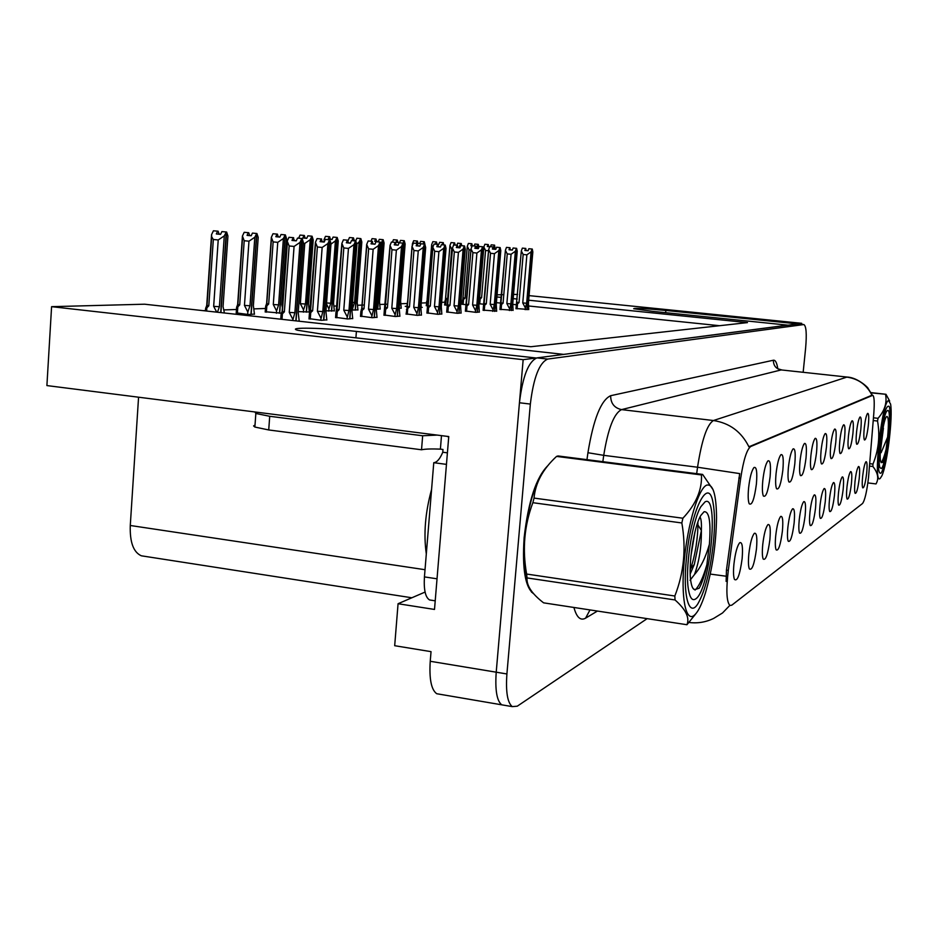 <?xml version="1.0" encoding="UTF-8"?>
<svg xmlns="http://www.w3.org/2000/svg" width="938" height="938" viewBox="0 0 938 938"><rect width="100%" height="100%" fill="white"/><g stroke="black" fill="none" stroke-linecap="round" stroke-linejoin="round"><path stroke-width="1.41" d="M826.413 447.473C827.246 437.765 826.835 433.133 825.182 433.579C823.529 435.748 822.18 441.294 821.125 450.228C820.457 457.345 820.562 461.906 821.43 463.888C823.247 464.697 824.901 459.221 826.413 447.473M816.517 452.62C817.361 442.607 816.904 437.858 815.134 438.363C813.398 440.637 811.98 446.359 810.901 455.551C810.221 462.786 810.338 467.452 811.253 469.539C813.176 470.489 814.934 464.849 816.517 452.62M806 458.096C806.856 447.743 806.352 442.865 804.452 443.451C802.611 445.843 801.134 451.764 800.02 461.203C799.34 468.566 799.469 473.35 800.419 475.543C802.482 476.645 804.347 470.829 806 458.096M851.387 483.914C852.15 475.472 851.892 471.357 850.602 471.568C849.195 473.42 847.987 478.544 846.979 486.928C846.357 493.365 846.404 497.41 847.12 499.075C848.62 499.555 850.039 494.502 851.387 483.914M825.241 501.795C826.038 492.626 825.675 488.206 824.139 488.546C822.485 490.668 821.113 496.272 820.023 505.359C819.39 512.101 819.46 516.428 820.269 518.327C822.051 519.124 823.705 513.614 825.241 501.795M868.295 425.688C869.057 417.281 868.834 413.177 867.603 413.377C866.325 415.112 865.223 419.907 864.285 427.775C863.652 434.306 863.699 438.374 864.402 439.957C865.762 440.297 867.052 435.549 868.295 425.688M834.445 495.499C835.23 486.588 834.902 482.273 833.46 482.566C831.889 484.594 830.576 490.023 829.52 498.864C828.887 505.512 828.958 509.733 829.731 511.55C831.408 512.23 832.979 506.883 834.445 495.499M859.208 478.568C859.958 470.348 859.724 466.327 858.505 466.503C857.156 468.285 855.995 473.256 855.022 481.429C854.412 487.76 854.448 491.723 855.128 493.318C856.546 493.728 857.907 488.804 859.208 478.568M770.098 476.774C771.001 465.26 770.286 459.96 767.941 460.863C765.725 463.677 764.013 470.243 762.805 480.573C762.102 488.252 762.289 493.4 763.356 495.991C765.912 497.761 768.152 491.36 770.098 476.774M782.398 531.096C783.265 520.719 782.691 515.818 780.697 516.416C778.599 518.995 776.945 525.409 775.726 535.668C775.058 542.785 775.198 547.511 776.125 549.844C778.446 551.333 780.533 545.095 782.398 531.096M852.9 433.696C853.697 424.82 853.404 420.517 852.021 420.799C850.614 422.686 849.418 427.751 848.444 436.018C847.8 442.783 847.858 447.027 848.632 448.751C850.145 449.255 851.563 444.225 852.9 433.696M756.485 548.824C757.376 537.697 756.673 532.526 754.363 533.312C751.983 536.196 750.142 543.114 748.841 554.053C748.172 561.311 748.336 566.247 749.321 568.85C752.006 570.914 754.398 564.242 756.485 548.824M843.145 489.542C843.919 480.877 843.625 476.668 842.265 476.914C840.776 478.849 839.522 484.125 838.49 492.731C837.869 499.274 837.927 503.413 838.666 505.136C840.249 505.711 841.738 500.517 843.145 489.542M794.123 523.076C794.967 513.027 794.463 508.267 792.598 508.783C790.628 511.233 789.057 517.424 787.873 527.355C787.205 534.39 787.334 539.01 788.225 541.226C790.394 542.504 792.364 536.454 794.123 523.076M860.803 429.581C861.576 420.951 861.319 416.753 860.017 416.988C858.68 418.794 857.531 423.73 856.582 431.785C855.937 438.433 855.984 442.584 856.722 444.237C858.153 444.659 859.513 439.77 860.803 429.581M815.485 508.466C816.306 499.016 815.896 494.49 814.254 494.889C812.507 497.105 811.077 502.897 809.951 512.254C809.306 519.089 809.4 523.51 810.233 525.514C812.132 526.441 813.879 520.766 815.485 508.466M835.746 442.619C836.567 433.204 836.204 428.689 834.644 429.076C833.085 431.14 831.783 436.51 830.763 445.21C830.095 452.222 830.189 456.665 831.021 458.553C832.721 459.245 834.304 453.933 835.746 442.619M805.132 515.548C805.965 505.805 805.508 501.162 803.76 501.619C801.908 503.952 800.407 509.932 799.258 519.57C798.601 526.511 798.707 531.025 799.575 533.124C801.603 534.214 803.456 528.364 805.132 515.548M769.887 539.655C770.755 528.915 770.121 523.896 767.976 524.577C765.748 527.297 764.001 533.957 762.746 544.544C762.078 551.743 762.231 556.574 763.18 559.036C765.678 560.783 767.917 554.335 769.887 539.655M844.563 438.034C845.373 428.901 845.044 424.492 843.579 424.82C842.101 426.79 840.858 432.008 839.85 440.485C839.193 447.367 839.275 451.717 840.073 453.523C841.679 454.109 843.168 448.939 844.563 438.034M742.134 558.638C743.037 547.112 742.239 541.789 739.754 542.692C737.198 545.752 735.251 552.939 733.915 564.266C733.246 571.582 733.41 576.612 734.431 579.379C737.327 581.806 739.894 574.9 742.134 558.638M794.803 463.923C795.682 453.206 795.107 448.2 793.079 448.88C791.121 451.389 789.573 457.51 788.436 467.241C787.744 474.71 787.885 479.611 788.881 481.921C791.086 483.222 793.067 477.219 794.803 463.923M782.855 470.137C783.758 459.034 783.113 453.875 780.932 454.672C778.857 457.322 777.227 463.665 776.054 473.678C775.363 481.264 775.527 486.271 776.558 488.733C778.927 490.234 781.026 484.043 782.855 470.137M866.63 473.491C867.357 465.483 867.158 461.555 865.997 461.695C864.719 463.407 863.605 468.238 862.655 476.199C862.045 482.449 862.069 486.33 862.737 487.854C864.074 488.182 865.364 483.398 866.63 473.491M756.415 483.891C757.341 471.931 756.544 466.467 754 467.511C751.643 470.501 749.837 477.313 748.594 487.959C747.891 495.733 748.09 501.009 749.192 503.753C751.948 505.84 754.363 499.215 756.415 483.891M868.529 477.477L873.806 413.482C874.615 402.355 874.263 396.305 872.75 395.32L750.763 446.488C746.812 449.408 743.459 460.007 740.692 478.298L728.298 570.398C725.989 590.283 726.54 601.985 729.952 605.502L731.816 605.162L862.514 503.53C864.824 500.423 866.829 491.735 868.529 477.477M801.603 324.325L801.709 323.317L797.558 323.856L665.851 310.455C645.356 308.52 634.627 307.934 633.678 308.719L652.625 311.357L787.697 325.146L563.679 354.388L356.405 331.431C325.287 327.854 285.691 326.952 297.569 330.246L320.433 333.869L536.067 357.999L523.158 359.676L496.214 672.194C494.994 690.028 496.835 700.909 501.736 704.825L504.726 705.329M523.158 359.676L51.59 306.667L46.9 385.577L448.751 436.557L434.505 609.442L398.064 603.732L425.078 592.066M439.992 694.272L436.709 693.721C431.281 689.747 429.123 678.936 430.237 661.278L431.034 651.652L394.687 645.707L398.064 603.732M513.543 294.403L517.612 294.45M529.067 295.622L801.709 323.317M497.07 294.837L503.8 294.661M51.59 306.667L144.581 304.205L530.814 346.732L747.457 322.602L528.669 300.207M517.213 299.034L513.18 298.624M501.42 297.416L496.894 296.959M144.089 556.234L141.345 555.8C133.43 552.271 129.749 542.164 130.276 525.491L138.566 397.208M462.282 301.59L460.957 301.637M444.823 302.2L441.646 302.306M426.473 302.845L421.232 303.021M407.139 303.513L401.089 303.724M386.761 304.229L380.019 304.463M364.296 305.014L357.741 305.249M337.141 305.964L334.139 306.069M310.642 306.89L309.106 306.949M265.466 308.473L254.128 308.872M236.458 309.493L223.854 309.927M205.481 310.572L203.171 310.654M719.54 325.709L528.762 305.999M525.198 309.704L525.362 307.899L522.759 302.939L526.886 254.831L523.158 254.479L519.031 302.564L516.322 304.744L512.828 304.358M500.869 303.115L496.413 302.657M376.29 309.282L380.207 308.954M325.967 310.83L334.385 310.818M298.284 311.615L309.751 312.014M265.231 311.733L281.435 313.175M236.224 312.858L248.371 314.523L254.468 314.078M351.914 310.079L357.953 309.857M399.236 308.344L401.241 308.098M406.928 306.257L405.239 306.327L407.327 306.55L406.072 314.171M420.869 307.453L422.229 307.394L421.162 307.289M426.262 305.507L428.045 305.929M444.612 304.803L447.649 305.342M462.071 304.123L466.245 304.78M479.025 303.736L483.902 304.24M406.095 313.89L417.304 315.379L421.479 314.98M360.52 316.118L372.269 317.701L377.029 317.255M335.593 317.325L347.611 318.967L352.723 318.498M309.036 318.627L321.359 320.327L326.834 319.823M383.982 314.969L395.449 316.505L399.905 316.083M426.966 312.87L437.929 314.312L441.845 313.937M446.711 311.908L457.427 313.304L461.109 312.94M465.4 310.994L475.894 312.354L479.353 312.014M483.14 310.126L496.671 311.123M499.977 309.306L513.109 310.279M515.994 308.532L528.751 309.481M548.097 465.4C536.313 476.95 528.317 501.068 524.131 537.744C522.067 569.026 525.268 587.727 533.734 593.836M797.628 323.938L536.97 357.882C528.457 361.505 522.618 376.466 519.441 402.765L496.214 672.194C494.994 690.028 496.835 700.909 501.736 704.825L436.709 693.721M726.129 581.431L726.446 570.128L739.695 473.596L697.544 467.23C701.765 440.028 707.053 424.457 713.431 420.529C729.612 423.003 741.43 431.761 748.911 446.805L871.918 395.226M803.163 372.257L805.625 348.104C806.844 333.94 806.258 326.084 803.866 324.548L547.686 359.078C539.303 362.725 533.523 377.721 530.345 404.067L506.907 673.965C505.664 691.834 507.458 702.714 512.277 706.619L517.284 706.185L647.138 618.646M294.473 240.691L293.219 237.689L291.976 240.445L296.256 240.855L297.498 238.1L301.778 238.51L300.043 242.379L294.075 246.436L289.15 245.967L284.366 311.862L281.048 315.133L281.318 313.796M295.857 320.855L301.778 238.51M292.656 320.503L294.895 312.753L300.043 242.379M292.75 319.19L289.267 312.401L294.075 246.436M293.653 237.713L288.963 237.291L287.204 241.136L282.127 311.369L281.341 313.456M299.222 321.23L298.214 312.624L303.349 242.52L302.2 238.533L296.056 320.878M296.314 240.726L294.485 240.55M289.267 312.401L294.895 312.753M289.15 245.967L287.204 241.136M288.963 237.291L293.219 237.689M284.366 311.862L282.127 311.369M297.498 238.1L301.884 238.522M224.417 312.987L223.045 306.609L227.922 236.036L226.621 232.026L220.934 312.612M220.641 234.23L219.07 234.078L218.132 231.205L213.43 230.783L217.663 231.182L216.326 233.949L220.571 234.359L221.907 231.592L226.269 232.003L224.299 235.884L218.214 239.964L213.325 239.483L208.799 305.823L206.735 305.342L205.856 308.016M221.907 231.592L226.152 232.003M220.711 312.589L226.269 232.003M208.799 305.823L205.574 309.153L205.903 307.441M213.325 239.483L211.683 236.845L211.554 234.652L206.735 305.342M213.43 230.783L211.554 234.652M224.299 235.884L219.41 306.726L213.665 306.351L218.214 239.964M216.725 312.143L213.665 306.351M219.41 306.726L217.452 312.225M322.391 241.875L321.23 238.991L320.057 241.652L324.208 242.051L325.38 239.389L329.543 239.776L327.901 243.528L322.156 247.456L317.372 246.987L312.647 310.736L309.388 313.878L309.646 312.471M323.622 320.21L329.543 239.776M320.608 320.245L322.813 311.604L327.901 243.528M320.784 317.83L317.407 311.252L322.156 247.456M321.628 239.002L317.079 238.592L315.426 242.321L309.657 312.284M326.823 320.046L325.92 311.475L330.997 243.646L329.836 239.8L323.821 320.198M323.985 241.898L324.056 240.972L324.267 241.922L322.402 241.746M317.407 311.252L322.813 311.604M317.372 246.987L315.426 242.321M317.079 238.592L321.23 238.991M312.647 310.736L310.396 310.267M325.38 239.389L329.637 239.788M348.549 242.989L347.459 240.198L346.356 242.778L350.39 243.165L351.504 240.585L355.549 240.972L354.001 244.595L348.455 248.406L343.812 247.949L339.134 309.692L335.933 312.717L336.191 311.228M349.71 318.861L355.549 240.972M346.872 318.885L348.971 310.525L354.001 244.595M347.06 316.552L343.777 310.185L348.455 248.406M347.846 240.222L343.425 239.811L341.866 243.434L336.191 311.181M352.7 318.709L351.891 310.408L356.909 244.712L355.83 240.984L349.886 318.85M350.437 243.059L348.549 242.872M343.777 310.185L348.971 310.525M343.812 247.949L341.866 243.434M343.425 239.811L347.459 240.198M339.134 309.692L336.894 309.235M351.504 240.585L355.643 240.972M373.101 244.032L372.093 241.336L371.038 243.845L374.977 244.22L376.032 241.711L379.972 242.086L378.495 245.604L373.148 249.297L368.622 248.851L364.014 308.708L360.872 311.615L361.775 308.262L366.688 244.466L368.165 240.96L372.445 241.359M374.192 317.595L379.972 242.086M371.542 317.619L373.535 309.517L378.495 245.604M371.718 315.356L368.528 309.188L373.148 249.297M377.017 317.454L376.279 309.411L381.227 245.709L380.23 242.098L374.368 317.583M375.024 244.115L373.113 243.927M368.528 309.188L373.535 309.517M368.622 248.851L366.688 244.466M368.165 240.96L372.093 241.336M364.014 308.708L361.775 308.262M376.032 241.711L380.054 242.086M254.456 314.277L253.377 305.659L258.208 237.396L256.895 233.503L251.173 314.406M251.243 235.649L249.625 235.497L248.746 232.718L244.197 232.307L248.312 232.694L247.057 235.368L251.185 235.766L252.439 233.093L256.684 233.492L254.819 237.244L248.969 241.195L244.208 240.726L239.718 304.897L237.642 304.428L236.833 306.867M252.439 233.093L256.566 233.492M250.962 314.418L256.684 233.492M239.718 304.897L236.552 308.098L236.857 306.456M244.208 240.726L242.426 236.048L237.642 304.428M244.197 232.307L242.426 236.048M254.819 237.244L249.977 305.765L244.455 305.413L248.969 241.195M249.977 305.765L247.831 312.026L244.455 305.413M247.831 312.026L247.655 314.441M282.408 307.476L281.799 304.768L286.582 238.662L285.351 234.899L279.688 313.245M279.899 236.974L278.234 236.822L277.425 234.137L273.005 233.738L277.015 234.113L275.831 236.704L279.841 237.091L281.037 234.5L285.152 234.887L283.393 238.522L277.754 242.344L273.134 241.898L268.678 304.029L266.603 303.572L265.829 305.811M281.037 234.5L285.046 234.887M279.489 313.245L285.152 234.887M268.678 304.029L265.571 307.113L265.853 305.542M273.134 241.898L271.34 237.361L266.603 303.572M273.005 233.738L271.34 237.361M283.393 238.522L278.598 304.873L273.286 304.522L277.754 242.344M278.598 304.873L276.569 310.924L273.286 304.522M276.569 310.924L276.393 313.269M309.352 312.026L308.473 303.935L313.198 239.858L312.073 236.212L306.468 312.143M306.796 238.229L305.096 238.064L304.346 235.473L300.054 235.075L303.959 235.45L302.833 237.959L306.749 238.334L307.863 235.825L311.885 236.2L310.208 239.718L304.768 243.423L303.291 243.282M307.863 235.825L311.779 236.188M306.28 312.155L311.885 236.2M300.054 235.075L298.647 238.193M310.208 239.718L305.471 304.029L300.348 303.689L304.768 243.423M305.471 304.029L303.537 309.892L300.348 303.689M303.537 309.892L303.373 312.166M334.362 310.994L333.553 303.15L338.243 240.972L337.188 237.443L331.642 311.111M332.075 239.401L330.352 239.237L329.66 236.716L325.486 236.341L329.285 236.704L328.218 239.143L332.029 239.507L333.096 237.068L337.012 237.431L335.417 240.843L330.962 244.161M333.096 237.068L336.918 237.42M331.466 311.123L337.012 237.431M324.056 240.972L323.821 241.887M325.486 236.341L323.985 239.753M335.417 240.843L330.739 303.232L326.553 302.962M330.739 303.232L328.898 308.919L326.494 303.877M328.898 308.919L328.734 311.123M255.019 425.008L253.6 425.934L254.878 427.048L268.725 429.956L421.525 449.771C425.266 448.974 431.55 448.763 440.391 449.126L442.994 449.466L442.771 452.233L447.403 452.843M254.925 411.97L255.84 413.47L269.71 416.284L422.663 435.76L437.202 435.091M437.026 578.805L424.433 576.905C423.683 589.674 425.383 597.354 429.545 599.945L431.328 600.226M447.168 436.358L448.704 437.073M440.391 449.126L441.493 435.631M446.453 464.369L433.766 462.704C436.991 462.375 439.992 458.881 442.771 452.233M424.433 576.905L433.766 462.704M421.525 449.771L422.663 435.76M879.504 442.513C882.916 415.956 886.176 403.973 889.271 406.553C890.654 411.313 890.572 421.385 889.025 436.768C886.832 455.505 884.229 467.57 881.228 472.963C878.062 475.015 877.487 464.861 879.504 442.513M887.454 410.539C892.695 406.799 886.316 466.163 881.251 468.543L879.985 467.663C876.983 461.531 882.517 415.909 886.832 411.149L887.454 410.539M431.574 489.484C425.231 512.605 423.472 534.097 426.309 553.959M686.37 558.966C690.614 510.811 708.425 475.085 712.997 502.545C714.862 512.359 715.002 525.726 713.408 542.656C710.336 570.468 705.2 590.752 698.024 603.533C689.09 618.529 682.594 595.829 686.37 558.966M705.024 501.9C719.598 492.942 709.996 590.741 695.586 598.983C692.326 601.094 689.969 598.069 688.515 589.896C684.705 569.999 692.103 520.66 700.921 506.602L705.024 501.9M690.157 570.046C692.607 563.257 694.601 555.167 696.148 545.775C697.544 535.915 698.106 528.059 697.86 522.208M690.919 556.023L695.07 531.506M888.52 400.549C881.708 401.745 872.715 486.036 880.184 478.439L881.849 475.859C887.231 464.779 893.07 416.566 890.561 404.008L888.52 400.549M870.98 392.612L885.964 394.288L871.121 392.858M873.454 417.797L878.038 418.325C884.663 410.727 887.16 402.765 885.554 394.464M878.038 418.325L877.546 421.033L873.231 420.541M869.702 463.677L872.961 464.076C878.601 450.217 880.137 435.865 877.546 421.033M872.961 464.076L872.903 466.514L869.514 466.092M867.861 482.906L875.998 483.926C879.047 478.767 878.015 472.963 872.903 466.514M880.278 452.503L883.42 428.185M881.11 441.153L883.397 428.607M886.832 416.402L886.34 416.882C882.893 420.681 878.472 457.111 880.876 462.012L882.787 462.551L886.117 449.314L887.606 437.155C888.849 423.671 888.591 416.753 886.832 416.402M887.606 437.155L881.11 452.726M885.964 394.288L889.67 401.065M881.251 462.704C882.822 460.335 884.452 455.88 886.117 449.314M706.654 485.145C698.505 488.464 687.695 523.955 684.259 560.244C680.695 596.603 685.572 622.152 693.979 615.516C697.79 612.491 701.577 605.08 705.329 593.262C712.388 569.307 716.128 544.028 716.538 517.424C716.292 494.338 712.997 483.574 706.654 485.145M556.562 456.407L558.063 455.962L702.632 474.429L701.46 474.945L556.562 456.407C542.914 468.988 535.41 482.882 534.039 498.09L532.854 502.698C524.295 525.597 522.22 549.375 526.617 574.044L527.05 577.925C526.382 585.523 531.893 593.824 543.594 602.841L686.956 624.72C689.805 617.779 685.83 609.536 675.043 599.957L527.05 577.925M534.039 498.09L682.887 518.233C695.973 504.304 702.163 489.882 701.46 474.945M682.887 518.233L681.844 522.97L532.854 502.698M526.617 574.044L674.832 596.005C683.966 572.672 686.311 548.32 681.844 522.97M674.832 596.005L675.043 599.957M686.956 624.72L695.797 613.792M542.27 473.42C527.344 494.607 518.515 559.411 527.437 582.744M690.04 580.282L694.507 574.513C699.232 561.323 701.518 546.678 701.378 530.568L701.378 529.888C701.624 523.392 701.214 519.16 700.123 517.19M690.216 573.868L694.296 564.488L701.378 530.568M704.075 511.738L700.897 515.372C693.803 526.558 687.871 566.247 690.966 582.099C691.775 586.742 693.006 589.275 694.659 589.709L699.185 588.208C702.093 583.084 704.661 575.229 706.889 564.641L709.398 544.31C711.016 522.056 709.245 511.198 704.075 511.738M692.959 588.314L694.659 589.709M709.398 544.31C705.564 557.676 700.592 567.748 694.507 574.513M702.632 474.429L713.197 489.894M695.093 590.037C699.326 585.851 703.254 577.398 706.889 564.641M396.211 245.017L395.273 242.403L394.265 244.841L398.099 245.205L399.096 242.766L402.941 243.13L401.534 246.542L396.375 250.129L391.967 249.707L387.417 307.781L384.322 310.572L390.032 245.451L391.439 242.051L395.601 242.426M397.243 316.411L402.941 243.13M394.734 316.423L396.645 308.567L401.534 246.542M394.91 314.23L391.803 308.25L396.375 250.129M399.893 316.27L399.225 308.461L404.114 246.647L403.176 243.141L397.395 316.399M398.146 245.099L396.211 244.924M391.803 308.25L396.645 308.567M391.967 249.707L390.032 245.451M391.439 242.051L395.273 242.403M387.417 307.781L385.19 307.347M399.096 242.766L403.023 243.141L404.044 240.714L400.503 240.374L404.044 240.714M417.985 245.955L417.105 243.411L416.155 245.779L419.884 246.131L420.845 243.774L424.574 244.126L423.249 247.444L418.254 250.915L413.951 250.505L409.46 306.902L406.435 309.599M418.958 315.285L424.574 244.126M416.601 315.297L418.43 307.676L423.249 247.444M416.765 313.175L413.752 307.359L418.254 250.915M417.422 243.434L413.377 243.059L412.028 246.366L407.256 306.491M421.455 315.156L420.857 307.57L425.676 247.538L424.808 244.138L419.11 315.285M419.931 246.037L417.985 245.85M413.752 307.359L418.43 307.676M413.951 250.505L412.028 246.366M413.377 243.059L417.105 243.411M409.46 306.902L407.338 306.527L406.916 307.453M424.058 244.056L424.246 241.699L424.891 244.138L421.068 243.786L424.808 244.138M420.845 243.774L424.656 244.126M438.538 246.823L437.718 244.372L436.815 246.659L440.45 247.011L441.364 244.712L445.011 245.053L443.744 248.277L438.902 251.665L434.704 251.267L430.284 306.081L427.306 308.672L432.805 247.245L434.083 244.021L438.011 244.384M439.465 314.23L445.011 245.053M437.237 314.242L438.984 306.82L443.744 248.277M437.401 312.166L434.458 306.515L438.902 251.665M441.833 314.113L441.282 306.726L446.031 248.371L445.222 245.064L439.605 314.218M440.485 246.917L438.55 246.741M434.458 306.515L438.984 306.82M434.704 251.267L432.805 247.245M434.083 244.021L437.718 244.372M430.284 306.081L428.091 305.682M441.364 244.712L445.081 245.064M357.941 310.032L357.202 302.399L361.822 242.027L360.837 238.592L355.361 310.138M355.901 240.503L354.142 240.339L353.497 237.9L349.452 237.525L353.157 237.877L352.137 240.245L355.854 240.597L356.874 238.229L360.673 238.592L359.172 241.91L356.745 244.115M356.874 238.229L360.591 238.58M355.197 310.15L360.673 238.592M349.452 237.525L348.021 240.843M359.172 241.91L354.541 302.482L352.5 302.376M354.541 302.482L352.782 308.016L352.184 306.55M352.782 308.016L352.618 310.15M380.183 309.118L379.515 301.708L384.088 243.024L383.173 239.694L377.756 309.223M378.377 241.547L376.607 241.383L375.997 239.014L372.058 238.651L375.681 238.991L374.708 241.301L378.331 241.641L379.304 239.331L383.009 239.682L380.746 243.798M379.304 239.331L382.927 239.682M377.604 309.223L383.009 239.682M372.058 238.651L370.979 241.218M381.578 242.907L376.877 301.778M401.23 308.262L400.62 301.039L405.134 243.962L404.266 240.726L403.879 245.686M403.762 245.228L404.126 240.714M399.623 242.532L397.841 242.367L397.278 240.058L393.432 239.718L396.962 240.046L396.047 242.285L399.588 242.625L400.503 240.374M393.432 239.718L392.436 242.121M457.979 247.655L457.205 245.264L456.337 247.503L459.901 247.843L460.769 245.604L464.322 245.944L463.114 249.074L458.424 252.369L454.332 251.97L449.97 305.296L447.051 307.805L452.433 248.066L453.664 244.935L457.486 245.287M458.858 313.233L464.322 245.944M456.747 313.233L458.424 306.023L463.114 249.074M456.912 311.228L454.039 305.729L458.424 252.369M461.097 313.116L460.605 305.94L465.283 249.168L464.533 245.955L458.987 313.222M459.937 247.761L457.979 247.573M454.039 305.729L458.424 306.023M454.332 251.97L452.433 248.066M456.888 245.193L455.094 245.029L454.637 242.895L451.072 242.579L454.367 242.883L453.558 244.959L457.205 245.264M449.97 305.296L447.789 304.909M460.769 245.604L464.392 245.944M476.387 248.441L475.672 246.119L474.839 248.3L478.31 248.629L479.142 246.448L482.613 246.776L481.464 249.825L476.903 253.037L472.904 252.65L468.601 304.557L465.74 306.972L471.028 248.84L466.362 304.463M477.219 312.284L482.613 246.776M475.226 312.284L476.832 305.272L481.464 249.825M475.378 310.326L472.588 304.979L476.903 253.037M475.929 246.131L472.201 245.791L471.028 248.84M479.341 312.178L478.908 305.178L483.516 249.918L482.812 246.788L477.348 312.272M478.345 248.547L476.398 248.359M472.588 304.979L476.832 305.272M472.904 252.65L471.052 249.133M472.201 245.791L475.672 246.119M468.601 304.557L466.491 304.205M479.142 246.448L482.683 246.776M493.845 249.191L493.165 246.929L492.38 249.051L495.768 249.367L496.565 247.245L499.954 247.573L498.852 250.54L494.432 253.67L490.527 253.295L486.283 303.853L483.469 306.198L488.663 249.578L489.777 246.612L493.423 246.94M494.643 311.381L499.954 247.573M492.743 311.381L494.303 304.545L498.852 250.54M492.907 309.481L490.175 304.264L494.432 253.67M496.648 311.287L496.261 304.463L500.798 250.622L500.142 247.573L494.76 311.381M495.803 249.297L493.857 249.109M490.175 304.264L494.303 304.545M490.527 253.295L488.663 249.578M489.777 246.612L493.165 246.929M486.283 303.853L484.149 303.49M496.565 247.245L500.024 247.573M510.424 249.895L509.791 247.702L509.029 249.766L512.347 250.071L513.109 248.007L516.428 248.324L515.372 251.22L511.069 254.268L507.247 253.905L503.073 303.197L500.306 305.448L505.406 250.282L500.962 302.845L503.073 303.197M511.187 310.537L516.428 248.324M509.381 310.525L510.882 303.865L515.372 251.22M509.533 308.672L506.872 303.584L511.069 254.268M510.026 247.714L506.485 247.386L505.406 250.282M513.098 310.431L512.746 303.783L517.225 251.302L516.604 248.324L511.292 310.525M512.371 250.012L510.436 249.825M506.872 303.584L510.882 303.865M507.247 253.905L505.418 250.34M506.485 247.386L509.791 247.702M513.109 248.007L516.486 248.324M526.195 250.563L525.597 248.429L524.87 250.446L528.117 250.751L528.844 248.734L532.092 249.039L531.072 251.865L526.886 254.831M515.97 308.754L521.329 250.95L522.36 248.124L525.819 248.441M526.91 309.716L532.092 249.039M525.362 307.899L526.652 303.22L531.072 251.865M528.739 309.622L528.422 303.138L532.831 251.935L532.256 249.039L527.027 309.716M528.141 250.681L526.206 250.505M522.759 302.939L526.652 303.22M523.158 254.479L521.329 250.95M522.36 248.124L525.597 248.429M519.031 302.564L516.944 302.212M528.844 248.734L532.139 249.039M419.732 243.47L417.938 243.305L417.41 241.054L413.67 240.714L417.117 241.043L416.238 243.223L419.696 243.552L420.576 241.371L424.105 241.699L423.12 243.974M420.576 241.371L424.035 241.699M423.917 244.044L424.105 241.699M421.15 307.441L421.15 303.959M407.772 300.09L406.904 306.503M412.568 245.041L412.427 243.774L412.274 245.791M413.67 240.714L412.427 243.774M443.768 244.924L443.264 242.637L443.006 244.853M438.796 244.361L437.002 244.185L436.51 242.004L432.852 241.664L436.229 241.981L435.384 244.115L438.761 244.431L439.605 242.309L443.053 242.625L442.138 244.771M439.605 242.309L442.982 242.625M442.877 244.841L443.053 242.625M428.619 299.093L427.306 298.835L426.239 305.741M428.549 299.949L426.579 301.59M432.84 247.878L431.668 244.642L427.306 298.835M432.852 241.664L431.668 244.642M461.695 245.674L461.238 243.517L460.992 245.615M456.876 245.228L457.674 243.188L461.039 243.505L458.659 247.632M457.674 243.188L460.98 243.505M460.863 245.615L461.039 243.505M452.351 249.168L451.694 249.109L447.649 298.647L445.632 298.296L444.6 305.026M447.649 298.647L444.929 300.957M451.694 249.109L449.935 245.475L445.632 298.296M451.072 242.579L449.935 245.475M459.843 246.413L459.737 247.738M478.884 247.104L478.263 244.349L477.911 248.511M474.112 245.967L474.839 244.032L478.146 244.349L476.305 247.937M474.839 244.032L478.075 244.337M477.794 248.5L478.146 244.349M472.295 245.803L471.861 243.751L468.39 243.434L471.615 243.739L470.841 245.756L472.166 245.885M471.181 250.012L469.035 249.801L465.049 298.12L463.055 297.78L462.047 304.346M465.049 298.12L462.375 300.359M469.035 249.801L467.3 246.26L463.055 297.78M468.39 243.434L467.3 246.26M476.996 247.175L476.891 248.406M495.053 249.227L494.584 245.146L494.197 249.145M490.504 246.671L491.195 244.841L494.408 245.146L493.505 247.386M491.195 244.841L494.349 245.135M494.08 249.133L494.408 245.146M489.753 246.682L488.675 246.588L488.264 244.56L484.876 244.255L488.03 244.548L487.291 246.518L489.73 246.753M488.839 250.786L485.556 250.469L481.616 297.616L479.541 297.581M481.616 297.616L479.341 299.961M485.556 250.469L483.832 247.011L479.623 297.323M484.876 244.255L483.832 247.011M665.64 312.682L665.851 310.455M430.237 661.278L506.907 673.965M130.276 525.491L425.02 569.706M740.692 478.298L738.851 478.063M750.763 446.488L749.521 446.336M728.298 570.398L726.446 570.128M872.481 395.367L871.601 395.261M355.912 337.844L356.405 331.431M597.424 611.06L585.605 618.154L589.99 609.923M585.605 618.154C580.528 621.003 576.636 617.439 573.915 607.472M729.729 605.502L722.53 612.971L713.724 618.377C705.915 622.199 697.649 623.559 688.902 622.457M872.34 395.273L868.037 388.332C868.834 388.25 857.766 377.475 847.237 377.076L781.178 369.924L621.554 409.613L713.431 420.529L846.862 377.111C858.364 378.764 866.735 384.803 871.988 395.238M696.676 473.667L697.544 467.23L603.732 455.34L602.841 461.684M726.059 576.213L710.277 574.079M853.275 510.706L860.146 505.371M586.965 459.655L587.938 452.726C593.449 419.11 601.024 400.104 610.65 395.707L773.393 360.227C775.433 359.922 776.899 362.795 777.801 368.833M803.714 324.56L797.253 323.903M547.686 359.078L536.97 357.882M530.345 404.067L519.441 402.765M610.65 395.707C610.685 403.352 614.32 407.995 621.554 409.613C614.015 413.33 608.07 428.572 603.732 455.34L587.938 452.726M847.237 377.076L781.178 369.924C775.972 368.822 773.381 365.597 773.393 360.227M282.385 314.078L281.998 319.33M206.829 308.051L206.63 311.029M310.713 312.882L310.255 319.108M337.258 311.768L336.801 317.794M362.174 310.713L361.728 316.552M237.806 307.054L237.373 313.315M266.814 306.116L266.38 312.178M268.725 429.956L269.71 416.284M385.624 309.728L385.178 315.391M407.713 308.801L407.28 314.3M428.572 307.922L428.138 313.269M448.294 307.089L447.872 312.295M466.972 306.304L466.561 311.369M484.688 305.554L484.278 310.49M501.513 304.85L501.103 309.657M517.506 304.182L517.108 308.872M427.751 300.899L427.353 305.858M446.089 300.312L445.702 305.143M463.536 299.75L463.138 304.463M480.127 299.21L479.74 303.806M141.345 555.8L411.864 597.776M872.75 395.32L871.894 395.226M512.277 706.619L501.736 704.825M803.866 324.548L797.417 323.891M781.624 369.9L778.059 368.822M281.048 315.133L280.755 319.19M282.373 311.486L287.333 242.965M282.338 311.486L281.072 314.336M206.97 305.483L205.516 308.79M207.005 305.495L211.683 236.845M205.574 309.153L205.457 310.9M309.388 313.878L309.012 318.967M309.493 312.8L310.584 310.361L315.531 243.88M335.933 312.717L335.57 317.654M337.07 309.317L341.948 244.748M337.047 309.306L336.156 311.322M360.872 311.615L360.497 316.423M361.927 308.332L366.758 245.568M361.904 308.321L361.189 309.915M237.853 304.545L236.54 307.523M237.877 304.557L242.543 237.971M236.552 308.098L236.2 313.186M271.434 239.026L266.802 303.678L265.618 306.292M265.571 307.113L265.208 312.049M429.545 599.945L435.22 600.824M255.84 413.47L254.878 427.048M531.576 592.218L532.467 592.347M690.778 568.276L694.296 564.488M698.329 525.55L701.354 530.451M384.322 310.572L383.959 315.262M385.319 307.406L390.091 246.354M385.295 307.394L384.744 308.625M407.362 306.538L412.075 247.093M427.306 308.672L426.942 313.14M428.174 305.718L432.84 247.808M428.15 305.706L427.845 306.374M447.051 307.805L446.687 312.166M447.625 305.378L452.468 248.488M465.74 306.972L465.389 311.24M483.469 306.198L483.117 310.372M484.114 303.607L488.675 249.754M500.306 305.448L499.954 309.54M412.357 245.568L412.462 244.326M431.691 245.064L427.13 299.328M449.959 245.779L445.515 298.601M467.312 246.46L462.997 297.944M479.646 297.299L483.832 247.116"/></g></svg>
